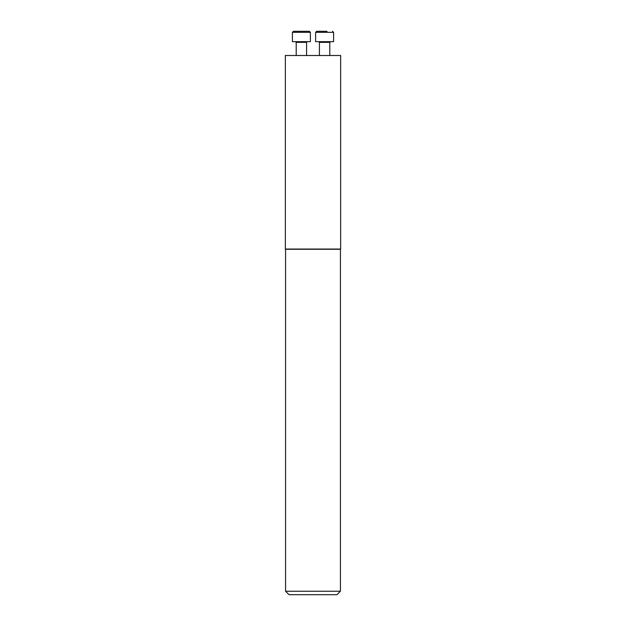 <?xml version="1.0" encoding="UTF-8"?>
<svg xmlns="http://www.w3.org/2000/svg" width="626" height="626" viewBox="0 0 626 626"><rect width="100%" height="100%" fill="white"/><g stroke="black" fill="none" stroke-linecap="round" stroke-linejoin="round"><path stroke-width="0.94" d="M340.434 591.241L285.566 591.241L285.566 249.273L340.434 249.273L340.434 591.241L336.976 594.7L289.024 594.7L285.566 591.241M285.346 55.495L340.654 55.495L340.654 249.054L285.346 249.054L285.346 55.495M305.613 31.3L296.521 31.3M293.438 31.3L309.338 31.3L310.379 32.341L292.405 32.341L293.438 31.3M296.208 55.495L296.208 42.357L295.511 41.668M292.405 32.341L292.405 41.668L310.379 41.668L310.379 32.341M320.387 31.3L327.046 31.3M324.612 41.668L333.595 41.668L333.595 32.341L332.562 31.3L333.595 32.341L315.621 32.341L316.662 31.3L322.171 31.3L316.662 31.3L315.621 32.341L315.621 41.668L324.612 41.668M329.792 42.357L330.489 41.668L329.792 42.357L329.792 55.495L329.792 42.357L319.424 42.357L318.736 41.668L319.424 42.357L319.424 55.495M306.576 55.495L306.576 42.357L296.208 42.357M306.576 42.357L307.264 41.668M333.595 41.668L333.595 32.341"/></g></svg>
